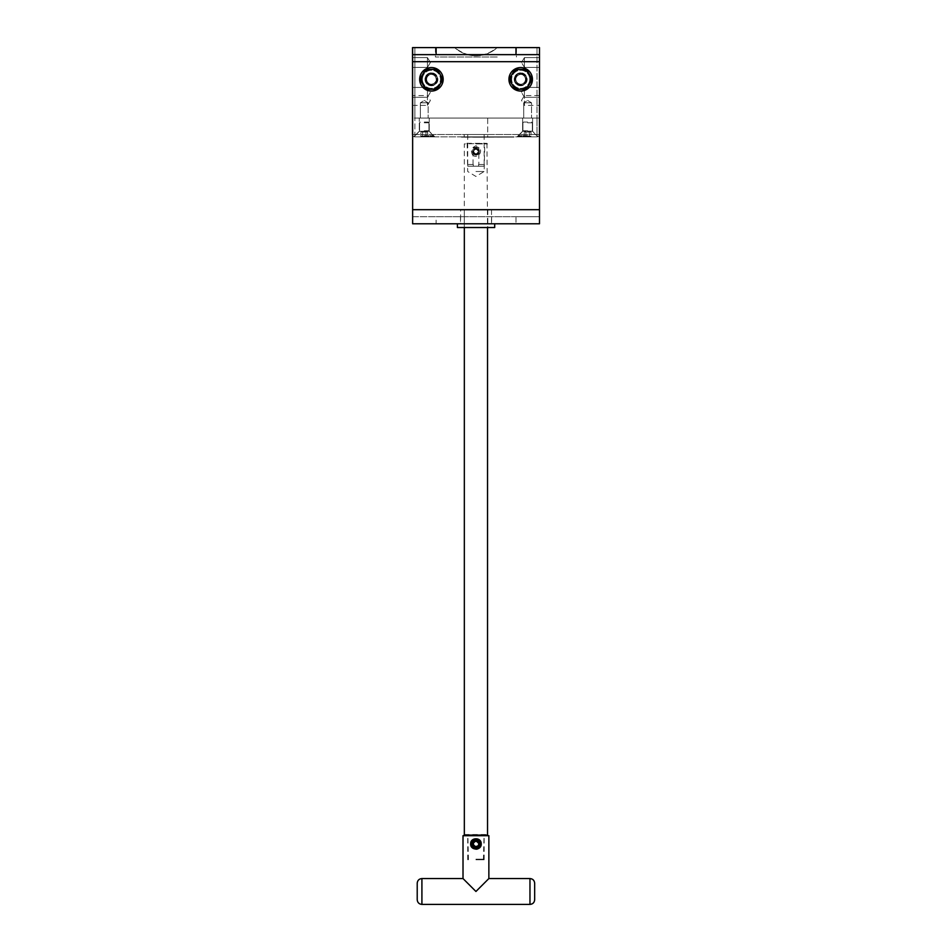 <?xml version="1.0" encoding="UTF-8"?>
<svg xmlns="http://www.w3.org/2000/svg" width="952" height="952" viewBox="0 0 952 952"><rect width="100%" height="100%" fill="white"/><g stroke="black" fill="none" stroke-linecap="round" stroke-linejoin="round"><path stroke-width="0.71" stroke-dasharray="4.76 3.57" d="M420.356 102.804L428.162 102.804L420.356 102.804L420.356 118.072L428.162 118.072L420.356 118.072L428.162 118.072L420.356 118.072L420.356 102.804L428.162 102.804L420.356 102.804L424.259 100.46L420.356 102.804M523.719 102.804L531.525 102.804L523.719 102.804L523.719 118.072L531.525 118.072L523.719 118.072L531.525 118.072L523.719 118.072L523.719 102.804L531.525 102.804L523.719 102.804L527.622 100.46L523.719 102.804M412.632 135.244A2.344 2.344 0 0 0 414.87 136.862A2.344 2.344 0 0 1 412.513 134.518L412.513 118.072L539.367 118.072L539.367 47.6L537.011 47.6L537.011 118.072L537.011 47.6L539.367 47.6L539.367 118.072L414.87 118.072L414.87 47.6L454.639 47.6L414.87 47.6L414.87 118.072L539.367 118.072L539.367 134.518A2.344 2.344 0 0 1 537.011 136.862A2.344 2.344 0 0 0 539.367 134.518L539.367 118.072L412.513 118.072L412.513 47.6L414.87 47.6L412.632 47.6L412.632 54.645L539.486 54.645L539.486 47.6L412.632 47.6L412.632 61.69L539.486 61.69L539.486 47.6M426.508 79.314A4.915 4.915 0 0 1 433.886 75.053A4.915 4.915 0 0 1 433.886 83.574A4.915 4.915 0 0 1 426.508 79.314A4.915 4.915 0 0 0 433.886 83.574A4.915 4.915 0 0 0 433.886 75.053A4.915 4.915 0 0 0 426.508 79.314M515.77 79.314A4.915 4.915 0 0 1 523.148 75.053A4.915 4.915 0 0 1 523.148 83.574A4.915 4.915 0 0 1 515.77 79.314A4.915 4.915 0 0 0 523.148 83.574A4.915 4.915 0 0 0 523.148 75.053A4.915 4.915 0 0 0 515.77 79.314A4.915 4.915 0 0 1 523.148 75.053A4.915 4.915 0 0 1 523.148 83.574A4.915 4.915 0 0 1 515.77 79.314A4.915 4.915 0 0 0 523.148 83.574A4.915 4.915 0 0 0 523.148 75.053A4.915 4.915 0 0 0 515.77 79.314M497.242 47.6L537.011 47.6L497.242 47.6A31.713 31.713 0 0 1 454.639 47.6A31.713 31.713 0 0 0 497.242 47.6L516.46 47.6L497.242 47.6C483.045 58.405 468.836 58.405 454.639 47.6L435.421 47.6L454.639 47.6C468.836 58.405 483.045 58.405 497.242 47.6M426.27 79.314A4.915 4.915 0 0 0 433.648 83.574A4.915 4.915 0 0 0 433.648 75.053A4.915 4.915 0 0 0 426.27 79.314A4.915 4.915 0 0 1 433.648 75.053A4.915 4.915 0 0 1 433.648 83.574A4.915 4.915 0 0 1 426.27 79.314M539.367 95.533L524.445 95.533L521.494 100.448L524.445 105.374L524.445 95.533L524.445 105.374L539.367 105.374L539.367 95.533L539.367 105.374M524.445 97.271L524.445 87.429L524.445 97.271L539.367 97.271L539.367 87.429L539.367 97.271L539.367 87.429L539.367 97.271L524.445 97.271L524.445 87.429L524.445 97.271L521.494 92.344L524.445 97.271M524.445 67.437L524.445 57.596L524.445 67.437L539.367 67.437L539.367 57.596L539.367 67.437L539.367 57.596L539.367 67.437L524.445 67.437L524.445 57.596L524.445 67.437L521.494 62.511L524.445 67.437M412.513 105.374L427.436 105.374L430.387 100.448L427.436 95.533L427.436 105.374L427.436 95.533L412.513 95.533L412.513 105.374L412.513 95.533M427.436 87.429L427.436 97.271L427.436 87.429L412.513 87.429L412.513 97.271L412.513 87.429L412.513 97.271L412.513 87.429L427.436 87.429L427.436 97.271L427.436 87.429L430.387 92.344L427.436 87.429M427.436 57.596L427.436 67.437L427.436 57.596L412.513 57.596L412.513 67.437L412.513 57.596L412.513 67.437L412.513 57.596L427.436 57.596L427.436 67.437L427.436 57.596L430.387 62.511L427.436 57.596M497.242 57.001L435.421 57.001L497.242 57.001M487.686 134.518L464.195 134.518L487.686 134.518L487.686 118.072L464.195 118.072L487.686 118.072L464.195 118.072L487.686 118.072L487.686 136.862L464.195 136.862L487.686 136.862M537.011 136.862L414.87 136.862L537.011 136.862L517.043 136.862L537.011 136.862L517.043 136.862L537.011 136.862L537.011 134.518L537.011 136.862M412.513 134.518L414.87 134.518L414.87 136.862L434.838 136.862L414.87 136.862L434.838 136.862L414.87 136.862L414.87 134.518L412.632 134.518M532.608 131.281L522.624 131.281L532.608 131.281L537.987 136.66L532.608 131.281L522.624 131.281L532.608 131.281L532.608 118.072L522.624 118.072L532.608 118.072L522.624 118.072L532.608 118.072L532.608 131.281M429.257 131.281L419.273 131.281L429.257 131.281L434.838 136.862L429.257 131.281L419.273 131.281L429.257 131.281L429.257 118.072L419.273 118.072L429.257 118.072L419.273 118.072L429.257 118.072L429.257 131.281M478.606 164.458L484.163 164.458L478.606 164.458L478.606 166.219L484.092 166.219L484.092 164.458L484.092 166.219L478.606 166.219L478.606 164.458M473.275 164.458L467.718 164.458L473.275 164.458L473.275 166.219L467.801 166.219L467.801 164.458L467.801 166.219L473.275 166.219L473.275 164.458M473.049 164.458L473.049 147.429L475.94 145.704L478.832 147.429L473.049 147.429L478.832 147.429L478.832 164.458M478.606 166.219L473.275 166.219L478.606 166.219M473.18 151.546L475.94 154.307C483.2 153.01 474.144 144.775 473.18 151.546C475.024 148.072 476.857 148.072 478.701 151.546C476.857 155.009 475.024 155.009 473.18 151.546M484.092 166.219L467.801 166.219L484.092 166.219M475.94 154.307L478.701 151.546L475.94 148.786C472.382 150.618 472.382 152.463 475.94 154.307M478.701 151.546C476.857 155.105 475.024 155.105 473.18 151.546C475.024 147.988 476.857 147.988 478.701 151.546M477.749 153.629L478.463 152.665L477.749 153.629M474.298 152.975A2.178 2.178 0 0 0 477.999 152.249A2.178 2.178 0 0 0 475.524 149.416A2.178 2.178 0 0 0 474.298 152.975M473.858 153.355A2.761 2.761 0 0 0 478.547 152.439A2.761 2.761 0 0 0 475.417 148.833A2.761 2.761 0 0 0 473.858 153.355A2.761 2.761 0 0 0 478.547 152.439A2.761 2.761 0 0 0 475.417 148.833A2.761 2.761 0 0 0 473.858 153.355M477.654 137.1L472.013 137.219L477.654 137.219M488.626 137.219L489.994 137.219L488.602 137.1M488.007 137.219L486.996 137.219M465.076 137.219L467.051 137.219L465.076 137.1M465.29 137.1L464.04 137.1L465.29 137.219M464.374 137.1L463.445 137.1L464.374 137.219M462.981 137.1L462.148 137.1L462.981 137.219M467.551 137.219L468.836 137.219L467.551 137.1M467.492 137.1L468.646 137.1L467.492 137.219M475.869 137.1L478.332 137.1L475.869 137.219M479.011 137.219L477.38 137.219L479.023 137.1M481.391 137.1L479.153 137.219L481.391 137.219M471.097 137.1L471.704 137.1L471.097 137.1M472.156 137.1L475.226 137.219L472.156 137.219M474.286 137.1L471.299 137.1L474.286 137.219M481.522 137.1L480.415 137.219L481.522 137.219M472.287 137.1L475.226 137.1L472.287 137.219M476.286 137.1L478.19 137.1L476.286 137.219M480.653 137.1L481.319 137.219L480.653 137.219M469.11 137.219L470.217 137.1L469.11 137.219M470.002 137.219L469.324 137.1L470.002 137.219M482.7 137.219L481.998 137.219L482.7 137.1M483.806 137.1L484.865 137.1L483.806 137.219M482.95 137.1L482.271 137.1L482.962 137.219M480.117 137.219L481.081 137.1L480.094 137.1M489.899 137.1L488.888 137.1L489.899 137.219M487.436 137.1L486.686 137.219M486.686 137.1L488.043 137.1M490.649 137.1L461.256 137.1L490.625 136.862M475.94 137.1L514.116 137.1L475.952 137.219M475.94 136.862L514.116 136.862L475.94 136.862M527.622 122.796L532.323 122.796L527.622 122.796M527.622 122.058L523.659 122.058L527.622 122.058M527.622 135.684L518.221 135.684L527.622 135.684M529.312 132.042L524.231 132.042L531.014 132.042L524.231 132.042L529.312 132.042L529.312 136.16L531.014 136.16L529.312 136.16L529.312 132.042L529.312 136.16L525.92 136.16L531.014 136.16L531.014 132.042L531.014 136.16L529.312 136.16L529.312 132.042M525.92 136.16L525.92 132.042L525.92 136.16L524.231 136.16L529.312 136.16L525.92 136.16L525.92 132.042L525.92 136.16L524.231 136.16L524.231 132.042L524.231 136.16L525.92 136.16M527.622 136.16L518.221 136.16L527.622 136.16M424.259 122.796L428.959 122.796L424.259 122.796M424.259 122.058L428.221 122.058L424.259 122.058M424.259 135.684L433.66 135.684L424.259 135.684M425.96 132.042L420.867 132.042L427.65 132.042L420.867 132.042L425.96 132.042L425.96 136.16L427.65 136.16L425.96 136.16L425.96 132.042L425.96 136.16L422.569 136.16L427.65 136.16L427.65 132.042L427.65 136.16L425.96 136.16L425.96 132.042M422.569 136.16L422.569 132.042L422.569 136.16L420.867 136.16L425.96 136.16L422.569 136.16L422.569 132.042L422.569 136.16L420.867 136.16L420.867 132.042L420.867 136.16L422.569 136.16M424.259 136.16L433.66 136.16L424.259 136.16M454.842 54.645L458.935 54.645M453.807 54.645L454.842 54.657M455.699 54.645L456.365 54.645L455.699 54.657M456.198 54.645L455.151 54.645L456.198 54.657M465.909 54.645L463.231 54.657L465.909 54.657M467.682 54.645L468.348 54.645L467.682 54.657M468.182 54.645L467.135 54.645L468.182 54.657M467.123 54.645L468.896 54.657M471.109 54.645L472.144 54.657M474.822 54.645L474.096 54.645L474.822 54.657M473.549 54.645L475.096 54.645M479.51 54.645L483.557 54.657M478.475 54.645L479.51 54.657M480.903 54.645L479.951 54.657L480.903 54.657M481.414 54.645L479.951 54.645L481.414 54.657M484.544 54.657L485.627 54.657M490.661 54.645L492.327 54.657M493.136 54.645L493.814 54.645L493.136 54.657M493.636 54.645L492.41 54.657M492.624 54.657L493.636 54.657M498.777 54.645L496.539 54.645L498.777 54.657M497.682 54.645L502.275 54.657M452.771 54.645L448.797 54.645M466.861 54.645L462.398 54.657M468.646 54.645L471.288 54.657L468.646 54.657M472.811 54.657L469.967 54.657L472.811 54.657M470.835 54.657L469.181 54.657L470.835 54.645M467.123 54.657L469.967 54.657L467.123 54.657M474.87 54.645L477.511 54.645L474.87 54.657M479.034 54.645L478.428 54.657M477.226 54.645L479.034 54.657M476.19 54.657L477.226 54.657M487.198 54.645L490.661 54.657M489.435 54.657L487.781 54.657L489.435 54.657M506.262 54.645L502.347 54.645M508.558 54.645L510.093 54.645L508.558 54.657M507.047 54.657L510.093 54.657M510.093 54.645L511.569 54.645M498.907 54.645L500.109 54.645L498.907 54.657M496.456 54.645L493.576 54.645L496.456 54.645M492.374 54.645L493.338 54.645L492.374 54.657M494.933 54.645L493.326 54.645L494.933 54.657M492.398 54.645L493.576 54.657M481.914 54.645L479.451 54.657L481.914 54.645M455.461 54.645L457.46 54.645L455.461 54.657M444.751 54.645L446.333 54.645L444.751 54.657M446.333 54.645L442.371 54.645L446.333 54.657M447.797 54.645L443.918 54.645M443.227 54.645L443.918 54.657M444.346 54.645L443.227 54.657M442.371 54.657L444.346 54.657M441.942 54.645L437.968 54.645M494.647 54.645L496.301 54.645M485.925 54.645L486.924 54.657M482.973 54.645L481.688 54.645L482.973 54.657M462.077 54.645L462.958 54.645L462.077 54.645M460.768 54.645L459.828 54.645L460.768 54.657M459.28 54.645L460.804 54.657M458.864 54.645L457.757 54.645L458.864 54.657M539.486 223.78L515.996 223.78L515.996 216.723L539.486 216.723L539.486 223.78L539.486 209.678L412.632 209.678L412.632 61.69M476.06 216.723L460.494 216.723L476.06 216.723M515.996 216.723L436.123 216.723L436.123 223.78L412.632 223.78L412.632 216.723L436.123 216.723M412.632 223.78L412.632 216.723L539.486 216.723M520.684 72.852A6.462 6.462 0 0 0 514.235 79.314A6.462 6.462 0 0 0 520.684 85.775A6.462 6.462 0 0 1 515.091 76.077A6.462 6.462 0 0 1 526.289 76.077A6.462 6.462 0 0 1 520.684 85.775A6.462 6.462 0 0 0 527.146 79.314A6.462 6.462 0 0 0 520.684 72.852M431.423 72.852A6.462 6.462 0 0 0 424.973 79.314A6.462 6.462 0 0 0 431.423 85.775A6.462 6.462 0 0 1 425.83 76.077A6.462 6.462 0 0 1 437.027 76.077A6.462 6.462 0 0 1 431.423 85.775A6.462 6.462 0 0 0 437.884 79.314A6.462 6.462 0 0 0 431.423 72.852M476.06 223.78L460.494 223.78L476.06 223.78M412.632 216.723L412.632 209.678M515.996 223.78L436.123 223.78M539.486 61.69L539.486 209.678M460.613 209.916L491.506 209.916L460.613 209.916L460.613 223.78L491.506 223.78L460.613 223.78M464.314 209.916L487.805 209.916L464.314 209.916L464.314 227.528L487.805 227.528L464.314 227.528L464.338 143.907L486.948 143.324L464.933 143.324M457.412 223.78L494.707 223.78M457.412 227.528L494.707 227.528M478.725 151.546C476.869 155.14 475.012 155.14 473.156 151.546C475.012 147.941 476.869 147.941 478.725 151.546C476.869 147.941 475.012 147.941 473.156 151.546C475.012 155.14 476.869 155.14 478.725 151.546L475.94 148.75C479.534 150.618 479.534 152.475 475.94 154.331C472.347 152.475 472.347 150.618 475.94 148.75C472.347 150.618 472.347 152.475 475.94 154.331L478.725 151.546M463.612 835.106L488.269 835.106M464.338 834.511L487.543 834.511M475.94 143.907L487.543 143.907L475.94 143.907M475.94 859.18L484.021 859.18L475.94 859.18M475.94 859.763L484.163 859.763L475.94 859.763M475.94 841.128L478.725 843.912L475.94 846.697C472.347 844.841 472.347 842.984 475.94 841.128C472.347 842.984 472.347 844.841 475.94 846.697C479.534 844.841 479.534 842.984 475.94 841.128C479.534 842.984 479.534 844.841 475.94 846.697L473.156 843.912L475.94 841.128M475.94 171.515L484.163 171.515L475.94 171.515M488.864 835.689L463.017 835.689M463.017 878.565L475.94 891.477L488.864 878.565M475.94 849.196C482.759 849.517 482.759 838.307 475.94 838.629C472.727 838.938 470.966 840.699 470.657 843.912C470.966 847.125 472.727 848.886 475.94 849.196A5.284 5.284 0 0 1 473.906 839.033A5.284 5.284 0 0 1 480.522 846.554A5.284 5.284 0 0 1 471.359 846.554A5.284 5.284 0 0 1 479.677 840.176A5.284 5.284 0 0 1 477.975 848.791M475.94 835.106L484.163 835.106L475.94 835.106M417.214 899.699L417.214 883.254M534.667 883.254L534.667 899.699M473.156 843.912C475.012 847.506 476.869 847.506 478.725 843.912C476.869 840.318 475.012 840.318 473.156 843.912A2.785 2.785 0 0 1 475.94 841.128A2.785 2.785 0 0 1 478.725 843.912A2.785 2.785 0 0 1 475.94 846.697A2.785 2.785 0 0 1 473.156 843.912A2.785 2.785 0 0 0 477.333 846.328A2.785 2.785 0 0 0 477.333 841.497A2.785 2.785 0 0 0 473.156 843.912M475.94 846.673L477.107 846.411L475.94 846.673M473.763 843.912A2.178 2.178 0 0 0 477.023 845.793A2.178 2.178 0 0 0 477.023 842.032A2.178 2.178 0 0 0 473.763 843.912M473.18 843.912A2.761 2.761 0 0 0 477.321 846.304A2.761 2.761 0 0 0 477.321 841.52A2.761 2.761 0 0 0 473.18 843.912A2.761 2.761 0 0 0 477.321 846.304A2.761 2.761 0 0 0 477.321 841.52A2.761 2.761 0 0 0 473.18 843.912M514.52 79.314A6.164 6.164 0 0 1 523.778 73.97A6.164 6.164 0 0 1 523.778 84.657A6.164 6.164 0 0 1 514.52 79.314A6.164 6.164 0 0 0 523.778 84.657A6.164 6.164 0 0 0 523.778 73.97A6.164 6.164 0 0 0 514.52 79.314A6.164 6.164 0 0 1 523.778 73.97A6.164 6.164 0 0 1 523.778 84.657A6.164 6.164 0 0 1 514.52 79.314A6.164 6.164 0 0 0 523.778 84.657A6.164 6.164 0 0 0 523.778 73.97A6.164 6.164 0 0 0 514.52 79.314M508.939 79.314A11.745 11.745 0 0 1 526.563 69.139A11.745 11.745 0 0 1 526.563 89.488A11.745 11.745 0 0 1 508.939 79.314A11.745 11.745 0 0 1 526.563 69.139A11.745 11.745 0 0 1 526.563 89.488A11.745 11.745 0 0 1 508.939 79.314A11.745 11.745 0 0 1 526.563 69.139A11.745 11.745 0 0 1 526.563 89.488A11.745 11.745 0 0 1 508.939 79.314M425.258 79.314A6.164 6.164 0 0 1 434.517 73.97A6.164 6.164 0 0 1 434.517 84.657A6.164 6.164 0 0 1 425.258 79.314A6.164 6.164 0 0 0 434.517 84.657A6.164 6.164 0 0 0 434.517 73.97A6.164 6.164 0 0 0 425.258 79.314A6.164 6.164 0 0 1 434.517 73.97A6.164 6.164 0 0 1 434.517 84.657A6.164 6.164 0 0 1 425.258 79.314A6.164 6.164 0 0 0 434.517 84.657A6.164 6.164 0 0 0 434.517 73.97A6.164 6.164 0 0 0 425.258 79.314M419.677 79.314A11.745 11.745 0 0 1 437.301 69.139A11.745 11.745 0 0 1 437.301 89.488A11.745 11.745 0 0 1 419.677 79.314A11.745 11.745 0 0 1 437.301 69.139A11.745 11.745 0 0 1 437.301 89.488A11.745 11.745 0 0 1 419.677 79.314A11.745 11.745 0 0 1 437.301 69.139A11.745 11.745 0 0 1 437.301 89.488A11.745 11.745 0 0 1 419.677 79.314M526.563 79.314A5.867 5.867 0 0 1 517.757 84.395A5.867 5.867 0 0 1 517.757 74.22A5.867 5.867 0 0 1 526.563 79.314A5.867 5.867 0 0 1 517.757 84.395A5.867 5.867 0 0 1 517.757 74.22A5.867 5.867 0 0 1 526.563 79.314M525.48 79.314A4.796 4.796 0 0 0 518.293 75.16A4.796 4.796 0 0 0 518.293 83.467A4.796 4.796 0 0 0 525.48 79.314M514.925 69.329L526.456 69.329L532.216 79.314L526.456 89.298L514.925 89.298L509.165 79.314L514.925 69.329M529.728 79.314A9.044 9.044 0 0 1 516.163 87.144A9.044 9.044 0 0 1 516.163 71.483A9.044 9.044 0 0 1 529.728 79.314A9.044 9.044 0 0 1 516.163 87.144A9.044 9.044 0 0 1 516.163 71.483A9.044 9.044 0 0 1 529.728 79.314M526.087 79.314A5.391 5.391 0 0 1 517.995 83.99A5.391 5.391 0 0 1 517.995 74.637A5.391 5.391 0 0 1 526.087 79.314A5.391 5.391 0 0 1 517.995 83.99A5.391 5.391 0 0 1 517.995 74.637A5.391 5.391 0 0 1 526.087 79.314M425.556 79.314A5.867 5.867 0 0 1 434.362 74.22A5.867 5.867 0 0 1 434.362 84.395A5.867 5.867 0 0 1 425.556 79.314A5.867 5.867 0 0 1 434.362 74.22A5.867 5.867 0 0 1 434.362 84.395A5.867 5.867 0 0 1 425.556 79.314M426.639 79.314A4.796 4.796 0 0 0 433.826 83.467A4.796 4.796 0 0 0 433.826 75.16A4.796 4.796 0 0 0 426.639 79.314M437.194 89.298L425.663 89.298L419.903 79.314L425.663 69.329L437.194 69.329L442.954 79.314L437.194 89.298M422.379 79.314A9.044 9.044 0 0 1 435.945 71.483A9.044 9.044 0 0 1 435.945 87.144A9.044 9.044 0 0 1 422.379 79.314A9.044 9.044 0 0 1 435.945 71.483A9.044 9.044 0 0 1 435.945 87.144A9.044 9.044 0 0 1 422.379 79.314M426.032 79.314A5.391 5.391 0 0 1 434.124 74.637A5.391 5.391 0 0 1 434.124 83.99A5.391 5.391 0 0 1 426.032 79.314A5.391 5.391 0 0 1 434.124 74.637A5.391 5.391 0 0 1 434.124 83.99A5.391 5.391 0 0 1 426.032 79.314M539.367 134.518L537.011 134.518L539.367 134.518M414.87 134.518L537.011 134.518L537.011 118.072L537.011 134.518L414.87 134.518L414.87 118.072L414.87 134.518M473.287 153.855A3.522 3.522 0 0 0 479.272 152.689A3.522 3.522 0 0 0 475.262 148.084A3.522 3.522 0 0 0 473.287 153.855A3.522 3.522 0 0 0 479.272 152.689A3.522 3.522 0 0 0 475.262 148.084A3.522 3.522 0 0 0 473.287 153.855M527.622 130.745L522.922 130.745L527.622 130.745M527.622 131.162L532.489 131.162L527.622 131.162M424.259 130.745L428.959 130.745L424.259 130.745M424.259 131.162L429.138 131.162L424.259 131.162M421.914 878.565L421.914 904.4M529.966 904.4L529.966 878.565M472.418 843.912A3.522 3.522 0 0 0 477.702 846.959A3.522 3.522 0 0 0 477.702 840.866A3.522 3.522 0 0 0 472.418 843.912M424.259 100.46L428.162 102.804L428.162 118.072L428.162 102.804L424.259 100.46M527.622 100.46L531.525 102.804L531.525 118.072L531.525 102.804L527.622 100.46M521.494 92.344L524.445 87.429L539.367 87.429L524.445 87.429L521.494 92.344M521.494 62.511L524.445 57.596L539.367 57.596L524.445 57.596L521.494 62.511M430.387 92.344L427.436 97.271L412.513 97.271L427.436 97.271L430.387 92.344M430.387 62.511L427.436 67.437L412.513 67.437L427.436 67.437L430.387 62.511M435.421 47.6L435.421 57.001M516.46 47.6L516.46 57.001M464.195 136.862L464.195 134.518M522.624 131.281L517.043 136.862L522.624 131.281L522.624 118.072L522.624 131.281M419.273 131.281L413.906 136.66L419.273 131.281L419.273 118.072L419.273 131.281M484.163 164.458L484.163 134.518M467.718 164.458L467.718 134.518M476.702 154.2A1.178 1.178 0 0 0 478.463 152.665M472.394 154.629C477.416 160.507 484.842 149.714 477.559 147.132C471.93 147.262 470.205 149.761 472.394 154.629M523.659 122.058L522.922 122.796L522.922 130.745L522.922 122.796L523.659 122.058M531.585 122.058L532.323 122.796L532.323 130.745L532.323 122.796L531.585 122.058M532.489 131.162L537.011 136.16L532.489 131.162M522.755 131.162L518.221 136.16L522.755 131.162M420.296 122.058L419.57 122.796L419.57 130.745L419.57 122.796L420.296 122.058M428.221 122.058L428.959 122.796L428.959 130.745L428.959 122.796L428.221 122.058M429.138 131.162L433.66 136.16L429.138 131.162M419.392 131.162L414.87 136.16L419.392 131.162M460.494 216.723L460.494 223.78M491.625 216.723L491.625 223.78M491.506 209.916L491.506 223.78M487.805 209.916L487.805 227.528M486.948 143.324L487.543 227.528M483.426 859.763L484.021 835.106M468.455 859.763L467.872 835.106M467.135 143.324L467.718 171.515L475.94 176.453L484.163 171.515L484.747 143.324M484.163 859.763L484.163 835.106M467.718 859.763L467.718 835.106M474.774 846.411A1.178 1.178 0 0 0 477.107 846.411"/><path stroke-width="1.43" d="M515.996 54.645L539.486 54.645L539.486 47.6L515.996 47.6L515.996 54.645L436.123 54.645L436.123 47.6L412.513 47.6L412.513 134.518A2.344 2.344 0 0 0 412.632 135.244M454.842 54.645L453.759 54.645M456.924 54.645L455.056 54.657M464.29 54.645L461.303 54.645M465.349 54.645L464.29 54.657M468.896 54.645L467.123 54.657M472.144 54.645L468.896 54.657M475.096 54.645L473.346 54.645M475.286 54.645L474.572 54.657M478.428 54.645L475.286 54.657M479.51 54.645L478.428 54.657M480.724 54.645L479.725 54.657M481.605 54.645L480.724 54.657M485.627 54.645L484.544 54.645M491.756 54.645L485.925 54.645M494.362 54.645L492.624 54.657M448.797 54.645L452.771 54.645M466.861 54.645L465.909 54.657M506.262 54.645L502.347 54.645M510.093 54.645L507.559 54.657M511.569 54.645L510.093 54.657M500.419 54.645L499.36 54.657M502.275 54.645L500.8 54.657M496.456 54.645L494.362 54.657M492.398 54.645L491.589 54.657M493.576 54.657L492.398 54.657M458.935 54.645L457.198 54.657M444.167 54.645L442.371 54.645M445.798 54.645L444.167 54.657M447.797 54.645L446.333 54.657M437.968 54.645L441.942 54.645M482.319 54.645L481.688 54.657M482.926 54.645L482.319 54.657M483.557 54.645L482.926 54.657M460.827 54.645L459.28 54.645M461.018 54.645L460.304 54.657M412.632 47.6L412.632 54.645L436.123 54.645M539.486 54.645L539.486 223.78L412.632 223.78L412.632 54.645M515.996 47.6L436.123 47.6M494.707 223.78L457.412 223.78L457.412 227.528L494.707 227.528L494.707 223.78M486.948 835.106L464.933 835.106M463.017 835.689L488.864 835.689L463.017 835.689L463.017 878.565L421.914 878.565C419.058 878.839 417.5 880.41 417.214 883.254L417.214 899.699C417.5 902.556 419.058 904.126 421.914 904.4L421.914 878.565M421.914 904.4L529.966 904.4L529.966 878.565L488.864 878.565L475.94 891.477L463.017 878.565M481.224 843.912C481.557 850.731 470.324 850.731 470.657 843.912C470.324 837.094 481.557 837.094 481.224 843.912M529.966 904.4C532.822 904.126 534.393 902.556 534.667 899.699L534.667 883.254C534.393 880.41 532.822 878.839 529.966 878.565M477.975 848.791A5.284 5.284 0 0 1 475.94 849.196M508.939 79.314A11.745 11.745 0 0 1 526.563 69.139A11.745 11.745 0 0 1 526.563 89.488A11.745 11.745 0 0 1 508.939 79.314M419.677 79.314A11.745 11.745 0 0 1 437.301 69.139A11.745 11.745 0 0 1 437.301 89.488A11.745 11.745 0 0 1 419.677 79.314M529.336 84.3L526.456 89.298L520.684 89.298A9.984 9.984 0 0 0 529.336 74.316L532.216 79.314L529.336 84.3M514.925 89.298L512.045 84.3A9.984 9.984 0 0 0 520.684 89.298L514.925 89.298M509.165 79.314L512.045 74.316A9.984 9.984 0 0 0 512.045 84.3L509.165 79.314M520.684 69.329L526.456 69.329L529.336 74.316A9.984 9.984 0 0 0 512.045 74.316L514.925 69.329L520.684 69.329M422.783 74.316L425.663 69.329L431.423 69.329A9.984 9.984 0 0 0 422.783 84.3L419.903 79.314L422.783 74.316M437.194 69.329L440.074 74.316A9.984 9.984 0 0 0 431.423 69.329L437.194 69.329M442.954 79.314L440.074 84.3A9.984 9.984 0 0 0 440.074 74.316L442.954 79.314M431.423 89.298L425.663 89.298L422.783 84.3A9.984 9.984 0 0 0 440.074 84.3L437.194 89.298L431.423 89.298M539.486 61.69L412.632 61.69M412.632 209.678L539.486 209.678M472.418 843.912A3.522 3.522 0 0 0 477.702 846.959A3.522 3.522 0 0 0 477.702 840.866A3.522 3.522 0 0 0 472.418 843.912M464.338 227.528L464.338 834.511M487.543 227.528L487.543 834.511M488.864 878.565L488.864 835.689M471.24 843.912C471.157 851.647 483.854 848.387 480.058 841.651C475.726 838.046 472.787 838.807 471.24 843.912"/></g></svg>
